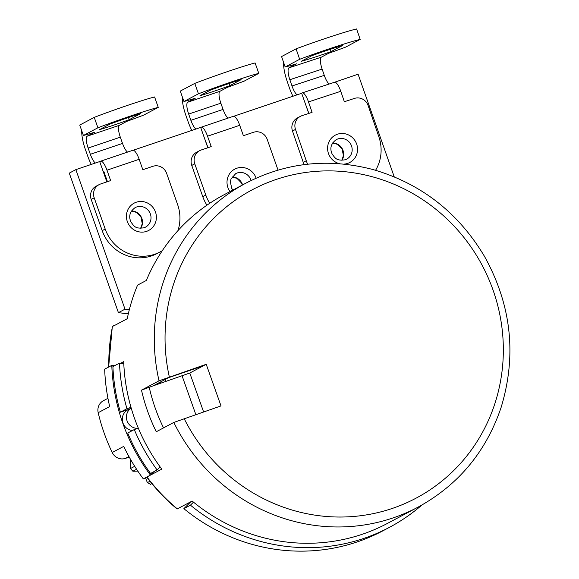 <?xml version="1.0" encoding="UTF-8"?>
<svg xmlns="http://www.w3.org/2000/svg" width="579" height="579" viewBox="0 0 579 579"><rect width="100%" height="100%" fill="white"/><g stroke="black" fill="none" stroke-linecap="round" stroke-linejoin="round"><path stroke-width="0.87" d="M183.869 508.659L190.44 505.17A187.864 180.308 62 0 0 389.45 527.339L382.878 530.834A187.864 180.308 62 0 1 183.869 508.659L190.853 501.754M129.24 457.092A11.052 10.603 -118 0 1 128.777 457.258L125.462 458.38A11.052 10.603 -118 0 1 112.21 452.51A188.971 181.372 -118 0 1 98.184 412.689L109.692 406.581A188.971 181.372 -118 0 1 104.669 369.156L111.798 365.371A188.971 181.372 62 0 0 150.439 475.106L153.927 471.661M150.439 475.106L143.317 478.891A188.971 181.372 -118 0 1 123.718 446.395L112.21 452.51M146.74 477.074L161.787 469.135A183.442 176.067 -118 0 1 160.166 466.942A183.442 176.067 -118 0 1 138.323 428.185A183.442 176.067 -118 0 1 134.516 418.342A183.442 176.067 -118 0 1 130.992 407.363A183.442 176.067 -118 0 1 123.79 363.648A183.442 176.067 -118 0 1 123.711 361.622L120.635 363.257M114.027 325.745L113.614 325.695A183.442 176.067 62 0 0 113.556 325.999L127.257 318.718A183.442 176.067 -118 0 1 129.32 309.7A183.442 176.067 -118 0 1 137.563 285.121L146.328 280.468A183.442 176.067 -118 0 1 224.022 194.768L245.945 183.13A183.442 176.067 62 0 0 159.03 380.823L206.225 364.3L189.789 373.035L203.576 411.864M129.32 309.7L124.999 309.172L75.856 169.625L99.697 161.57L106.847 181.878M99.733 161.671L100.572 161.223A11.052 3.061 -108.7 0 1 100.703 161.165A11.052 3.061 -108.7 0 1 106.977 170.175L110.647 180.59L100.587 183.992A11.052 10.603 62 0 0 99.074 184.643L96.056 186.243A11.052 10.603 62 0 0 91.185 199.408L94.196 197.808L105.197 229.045L102.186 230.645L91.185 199.408M162.344 250.62A39.785 38.185 -118 0 1 160.072 251.937L157.061 253.537A39.785 38.185 -118 0 1 102.186 230.645M207.832 147.746L200.681 127.431L133.213 150.236M200.689 127.467L201.123 127.235A11.052 3.061 -108.7 0 1 201.253 127.185A11.052 3.061 -108.7 0 1 207.535 136.195L211.212 146.603L201.152 150.012A11.052 10.603 62 0 0 199.639 150.663L196.628 152.263A11.052 10.603 62 0 0 191.758 165.428L194.768 163.828L205.791 195.065L202.773 196.665L191.758 165.428M206.935 205.19A39.785 38.185 -118 0 1 202.773 196.665M308.759 113.441L301.666 93.291L233.786 116.241M301.145 93.465L302.166 92.922A11.052 3.061 -108.2 0 1 302.303 92.864A11.052 3.061 -108.2 0 1 308.491 101.911L312.081 112.348L301.992 115.67A11.052 10.603 62 0 0 300.4 116.35L297.382 117.95A11.052 10.603 62 0 0 292.482 131.028L295.493 129.428L306.262 160.745L303.244 162.344L292.482 131.028M304.105 164.631A39.785 38.185 -118 0 1 303.244 162.344M394.227 176.834L358.09 74.213L334.278 82.348M203.49 365.754L168.605 377.653L153.261 385.809L141.493 390.137L159.03 380.823M113.614 325.695L112.319 326.484L108.635 367.05M130.992 407.363L126.96 408.723A187.864 180.308 62 0 1 119.491 363.12L123.79 363.648M128.552 409.454L120.381 412.212L126.96 408.723M206.225 364.3L221.004 405.915L173.809 422.438L156.272 431.753A183.442 176.067 62 0 1 147.667 411.358A183.442 176.067 62 0 1 141.493 390.137M173.809 422.438A183.442 176.067 62 0 0 418.06 507.132L387.38 523.438A183.442 176.067 -118 0 1 193.495 502.152A183.442 176.067 -118 0 1 192.163 501.052L177.102 508.984C165.753 499.554 155.621 488.908 146.719 477.053M333.851 82.486L334.249 82.276M308.882 113.404L305.292 103.605M334.445 82.305A11.052 3.061 71.8 0 1 334.575 82.247A11.052 3.061 71.8 0 1 340.77 91.294L344.36 101.73L354.442 98.416A11.052 10.603 62 0 1 368.121 105.537L378.883 136.854A39.785 38.185 -118 0 1 375.59 170.277M307.63 164.212A39.785 38.185 -118 0 1 306.262 160.745M300.4 116.35A11.052 10.603 62 0 0 295.493 129.428M283.587 62.402A22.103 6.123 -108.2 0 0 287.112 81.169L289.261 87.429A22.103 6.123 -108.2 0 0 292.938 96.244M297.157 94.818A11.052 3.061 71.8 0 1 292.004 85.974L289.847 79.714A11.052 3.061 71.8 0 1 289.001 67.815L296.491 63.842A44.207 2.026 -19 0 1 285.165 66.998L299.661 59.297L296.072 48.86A44.207 2.026 -19 0 1 356.599 28.95L360.181 39.386A44.207 2.026 161 0 0 299.661 59.297M360.181 39.386L345.685 47.087A44.207 2.026 -19 0 1 328.771 53.225L321.28 57.198A11.052 3.061 -108.2 0 0 322.127 69.096L324.283 75.357A11.052 3.061 -108.2 0 0 329.176 84.027M331.123 51.567A27.626 1.267 -19 0 1 301.275 61.302L311.799 55.707A27.626 1.267 -19 0 1 342.471 45.538L331.123 51.567L330.341 49.287M285.165 66.998L281.582 56.561L296.072 48.86M75.856 169.625L69.285 173.121L118.42 312.66L124.999 309.172M128.306 313.883L118.42 312.66M95.405 163.017A11.052 3.061 71.3 0 1 90.331 154.296L88.131 148.05A11.052 3.061 71.3 0 1 87.205 136.181L94.695 132.2A44.207 1.925 -19.4 0 1 83.405 135.479L97.902 127.778A44.207 1.925 160.6 0 1 158.255 107.376L143.758 115.076A44.207 1.925 -19.4 0 1 126.881 121.322L119.39 125.303A11.052 3.061 -108.7 0 0 120.316 137.172L122.516 143.418A11.052 3.061 -108.7 0 0 127.532 152.096M132.757 150.337A11.052 3.061 71.3 0 1 132.888 150.287A11.052 3.061 71.3 0 1 139.17 159.297L142.832 169.712L152.892 166.311A11.052 10.603 62 0 1 166.614 173.324L177.615 204.568A39.785 38.185 -118 0 1 177.927 230.666M160.072 251.937A39.785 38.185 -118 0 1 105.197 229.045M99.074 184.643A11.052 10.603 62 0 0 94.196 197.808M107.448 181.668L103.967 171.775L103.395 172.079M119.491 363.12L112.912 366.608A187.864 180.308 62 0 0 120.381 412.212M132.475 430.515A11.052 10.603 -118 0 1 122.582 421.707A11.052 10.603 -118 0 1 127.821 409.838L131.187 408.05M138.323 428.185L134.292 429.553L127.72 433.041A187.864 180.308 62 0 0 150.54 473.456L157.112 469.967L160.166 466.942M114.591 365.718L111.798 365.371M165.326 379.397A156.923 150.612 62 0 0 165.753 381.547M160.651 383.284A156.923 150.612 -118 0 1 160.397 382.017M189.789 373.035L153.261 385.809M198.061 368.635A121.561 116.668 -118 0 1 197.917 367.658M134.292 429.553A187.864 180.308 62 0 0 157.112 469.967M190.44 505.17L193.495 502.152M389.45 527.339A187.864 180.308 62 0 0 421.903 505.026M98.184 412.689A11.052 10.603 -118 0 1 103.409 400.719L107.94 398.309M81.733 130.731A22.103 6.13 -108.7 0 0 85.395 149.505L87.595 155.751A22.103 6.13 -108.7 0 0 91.272 164.414M83.405 135.479L79.743 125.064L94.239 117.363A44.207 1.925 -19.4 0 1 154.586 96.961L158.255 107.376M129.24 119.679A27.626 1.201 -19.4 0 1 99.472 129.66L110.003 124.072A27.626 1.201 -19.4 0 1 140.588 113.65L129.24 119.679L128.48 117.523M97.902 127.778L94.239 117.363M208.013 147.688L204.358 137.882M233.308 116.336A11.052 3.061 71.3 0 1 233.431 116.285A11.052 3.061 71.3 0 1 239.72 125.296L243.39 135.703L253.443 132.302A11.052 10.603 62 0 1 267.172 139.307L278.029 170.081M209.75 203.28A39.785 38.185 -118 0 1 205.791 195.065M199.639 150.663A11.052 10.603 62 0 0 194.768 163.828M182.269 96.751A22.103 6.13 -108.7 0 0 185.931 115.525L188.139 121.771A22.103 6.13 -108.7 0 0 191.815 130.427M195.948 129.03A11.052 3.061 71.3 0 1 190.875 120.316L188.674 114.07A11.052 3.061 71.3 0 1 187.741 102.208L195.232 98.227A44.207 1.918 -19.4 0 1 183.948 101.506L198.445 93.805L194.768 83.398A44.207 1.918 -19.4 0 1 255.107 62.959L258.784 73.374A44.207 1.918 160.6 0 0 198.445 93.805M258.784 73.374L244.287 81.074A44.207 1.918 -19.4 0 1 227.409 87.328L219.919 91.308A11.052 3.061 -108.7 0 0 220.852 103.171L223.06 109.417A11.052 3.061 -108.7 0 0 228.075 118.094M229.769 85.685A27.626 1.201 -19.4 0 1 200.008 95.687L210.539 90.092A27.626 1.201 -19.4 0 1 241.117 79.656L229.769 85.685L229.009 83.535M183.948 101.506L180.272 91.098L194.768 83.398M150.518 484.326L151.872 483.617L150.518 484.326L147.37 482.625L145.481 477.74M130.456 459.241L130.456 468.556L132.88 471.234L137.838 471.147M108.845 366.941A183.442 176.067 -118 0 1 112.521 326.281M177.369 508.912A183.442 176.067 -118 0 1 146.994 476.995M308.491 101.911L340.77 91.294M339.612 163.719A15.474 14.851 -118 0 1 327.62 149.375A15.474 14.851 -118 0 1 337.55 134.183A15.474 14.851 -118 0 1 356.693 144.157A15.474 14.851 -118 0 1 347.595 163.416A15.474 14.851 -118 0 1 343.948 164.11M324.283 75.357L292.004 85.974M322.127 69.096L289.847 79.714M321.28 57.198L289.001 67.815M346.662 159.138L345.12 159.797C336.066 161.15 335.038 157.705 332.23 154.202C329.531 148.47 330.884 143.614 336.29 139.619A11.052 10.603 -118 0 1 337.89 138.938A11.052 10.603 -118 0 1 351.236 145.22A11.052 10.603 -118 0 1 346.662 159.138A11.052 10.603 -118 0 1 345.171 159.782M149.216 387.192A176.812 169.705 62 0 0 163.539 427.888M182.117 375.959L195.803 414.513M184.1 418.508A174.605 167.584 62 0 0 468.585 453.683A174.605 167.584 62 0 0 370.046 176.161A174.605 167.584 62 0 0 169.321 376.893M131.201 408.086A11.052 10.603 62 0 0 127.062 420.817A11.052 10.603 62 0 0 137.788 428.366M125.462 458.38L128.929 456.534M128.777 457.258L129.204 457.034M103.576 172.6L104.184 172.39L103.583 172.622M119.39 125.303L87.205 136.181M120.316 137.172L88.131 148.05M122.516 143.418L90.331 154.296M106.977 170.175L139.17 159.297M136.275 202.223A15.474 14.851 -118 0 1 155.49 212.044A15.474 14.851 -118 0 1 146.545 231.383A15.474 14.851 -118 0 1 127.329 221.562A15.474 14.851 -118 0 1 136.275 202.223M145.495 227.149L144.033 227.779C134.791 229.168 133.937 225.694 131.107 222.285C128.357 216.517 129.696 211.632 135.131 207.629A11.052 10.603 -118 0 1 136.644 206.971A11.052 10.603 -118 0 1 150.055 213.188A11.052 10.603 -118 0 1 145.495 227.149A11.052 10.603 -118 0 1 144.084 227.764M140.711 228.3A11.052 10.603 62 0 0 141.189 216.922A11.052 10.603 62 0 0 131.491 210.944M207.535 136.195L239.72 125.296M230.008 191.591A15.474 14.851 -118 0 1 236.847 168.228A15.474 14.851 -118 0 1 256.113 178.151M223.06 109.417L190.875 120.316M220.852 103.171L188.674 114.07M219.919 91.308L187.741 102.208M232.867 190.078L231.694 188.291L230.377 181.799L231.021 178.998L235.711 173.628A11.052 10.603 -118 0 1 237.224 172.969A11.052 10.603 -118 0 1 251.12 180.489M242.594 184.904A11.052 10.603 62 0 0 232.07 176.942M341.878 160.296A11.052 10.603 62 0 0 342.348 148.919A11.052 10.603 62 0 0 332.657 142.941M149.961 481.25L147.37 482.625M132.88 471.234L136.593 469.258M130.456 468.556L134.69 466.305M302.303 92.864L334.575 82.247M418.06 507.132C458.365 485.028 486.034 451.83 501.074 407.551C516.96 355.368 511.423 304.967 484.464 256.345C458.344 212.652 421.338 183.76 373.455 169.676C328.814 157.872 286.308 162.352 245.945 183.13M100.703 161.165L132.888 150.287M140.639 228.3L142.26 223.668L140.95 217.045L136.398 212.37L131.455 211.002M201.253 127.185L233.431 116.285M242.362 185.027L241.53 183.044L236.977 178.368L232.034 177M341.805 160.296L343.419 155.657L342.109 149.042L337.557 144.359L332.614 142.999"/></g></svg>
